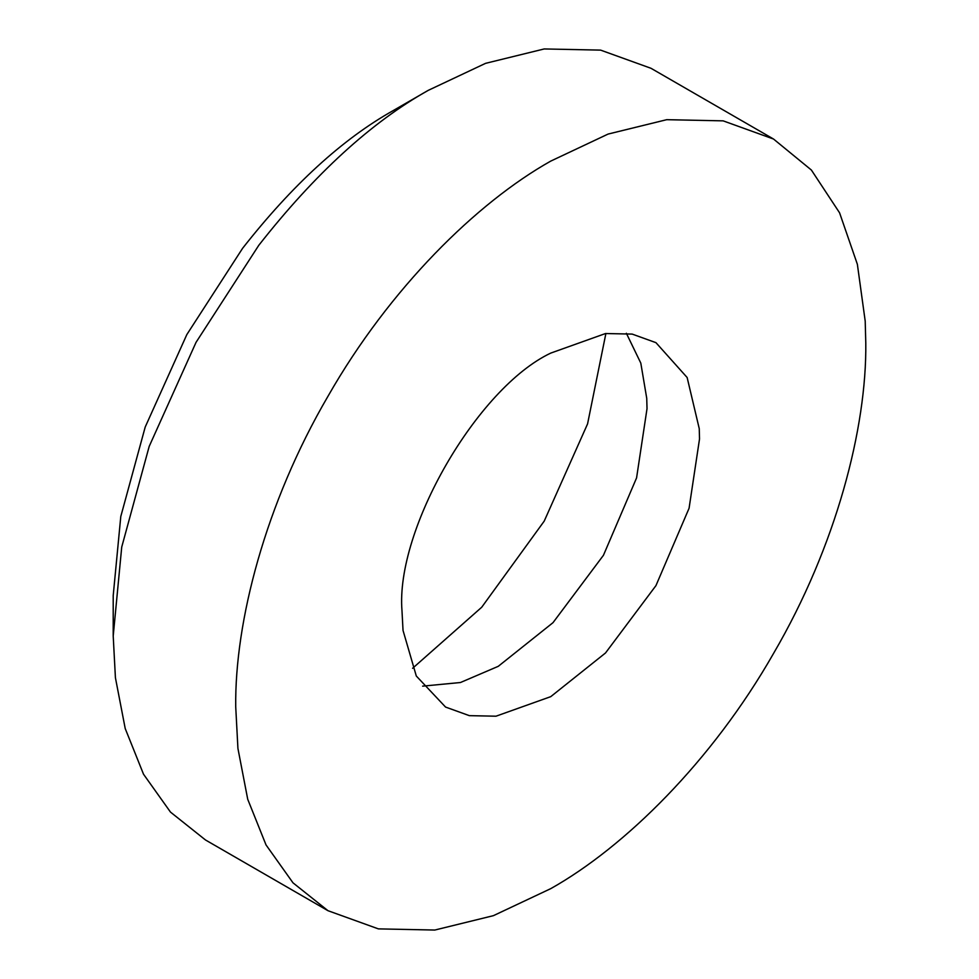 <?xml version="1.0" encoding="UTF-8"?>
<svg xmlns="http://www.w3.org/2000/svg" width="979" height="979" viewBox="0 0 979 979"><rect width="100%" height="100%" fill="white"/><g stroke="black" fill="none" stroke-linecap="round" stroke-linejoin="round"><path stroke-width="1.47" d="M605.891 333.484L587.571 423.895L544.226 521.097L481.717 607.237L412.587 668.302M327.989 910.703L205.48 839.97L170.493 812.105L143.521 774.218L125.214 728.535L115.412 677.688L113.209 636.02L121.726 547.053L149.2 446.375L196.045 342.344L258.799 245.288C314.773 173.956 371.249 122.314 428.239 90.362L485.572 63.341L544.202 48.95L600.629 50.125L651.011 68.297L773.52 139.03L811.383 170.04L839.566 212.798L857.371 264.306L865.203 321.112L865.791 342.98C866.807 427.701 836.188 546.196 773.52 653.482C711.941 761.393 624.626 847.153 550.761 888.638L493.428 915.659L434.798 930.05L378.371 928.875L327.989 910.703L293.002 882.838L266.043 844.95L247.724 799.268L237.921 748.421L235.719 706.752C234.703 622.032 265.333 503.536 327.989 396.25C389.569 288.34 476.883 202.58 550.761 161.094L608.081 134.074L666.723 119.683L723.151 120.858L773.52 139.03M113.209 636.02L113.209 595.599L120.784 516.508L145.21 427.028L186.842 334.561L242.621 248.274C292.378 184.872 342.577 138.969 393.24 110.566L428.239 90.362M403.03 630.427L401.99 610.761C395.345 529.602 477.152 387.904 550.761 353.089L605.511 333.533L632.165 334.084L655.954 342.662L687.136 377.502L699.251 428.655L699.52 438.971L689.081 508.236L655.954 585.601L605.511 652.969L550.761 696.644L495.998 716.2L469.345 715.649L445.567 707.071L416.308 676.024L403.03 630.427M626.364 333.276L640.804 363.111L646.74 398.331L647.021 408.659L636.57 477.923L603.443 555.289L553.013 622.656L498.25 666.332L460.436 682.522L422.634 686.144"/></g></svg>
